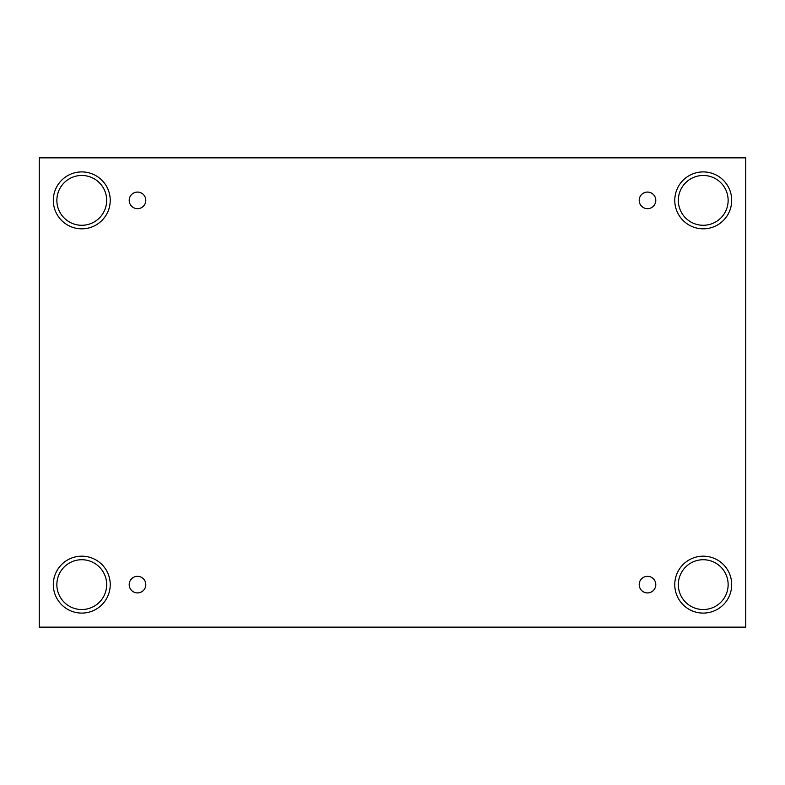 <?xml version="1.0" encoding="UTF-8"?>
<svg xmlns="http://www.w3.org/2000/svg" width="785" height="785" viewBox="0 0 785 785"><rect width="100%" height="100%" fill="white"/><g stroke="black" fill="none" stroke-linecap="round" stroke-linejoin="round"><path stroke-width="1.18" d="M745.75 157.854L39.25 157.854L39.25 627.146L745.75 627.146L745.75 157.854M137.512 592.93A8.301 8.301 0 0 1 130.32 580.478A8.301 8.301 0 0 1 144.695 580.478A8.301 8.301 0 0 1 137.512 592.93M647.488 592.93A8.301 8.301 0 0 1 640.305 580.478A8.301 8.301 0 0 1 654.68 580.478A8.301 8.301 0 0 1 647.488 592.93M647.488 208.673A8.301 8.301 0 0 1 640.305 196.221A8.301 8.301 0 0 1 654.68 196.221A8.301 8.301 0 0 1 647.488 208.673M137.512 208.673A8.301 8.301 0 0 1 130.32 196.221A8.301 8.301 0 0 1 144.695 196.221A8.301 8.301 0 0 1 137.512 208.673M703.232 613.095A28.466 28.466 0 0 1 678.583 570.401A28.466 28.466 0 0 1 727.881 570.401A28.466 28.466 0 0 1 703.232 613.095M81.768 613.095A28.466 28.466 0 0 1 57.119 570.401A28.466 28.466 0 0 1 106.417 570.401A28.466 28.466 0 0 1 81.768 613.095M81.768 228.827A28.466 28.466 0 0 1 57.119 186.133A28.466 28.466 0 0 1 106.417 186.133A28.466 28.466 0 0 1 81.768 228.827M703.232 228.827A28.466 28.466 0 0 1 678.583 186.133A28.466 28.466 0 0 1 727.881 186.133A28.466 28.466 0 0 1 703.232 228.827M678.328 200.371A24.904 24.904 0 0 1 715.684 178.803A24.904 24.904 0 0 1 715.684 221.939A24.904 24.904 0 0 1 678.328 200.371M56.863 200.371A24.904 24.904 0 0 1 94.22 178.803A24.904 24.904 0 0 1 94.22 221.939A24.904 24.904 0 0 1 56.863 200.371M56.863 584.629A24.904 24.904 0 0 1 94.22 563.061A24.904 24.904 0 0 1 94.22 606.197A24.904 24.904 0 0 1 56.863 584.629M678.328 584.629A24.904 24.904 0 0 1 715.684 563.061A24.904 24.904 0 0 1 715.684 606.197A24.904 24.904 0 0 1 678.328 584.629"/></g></svg>
